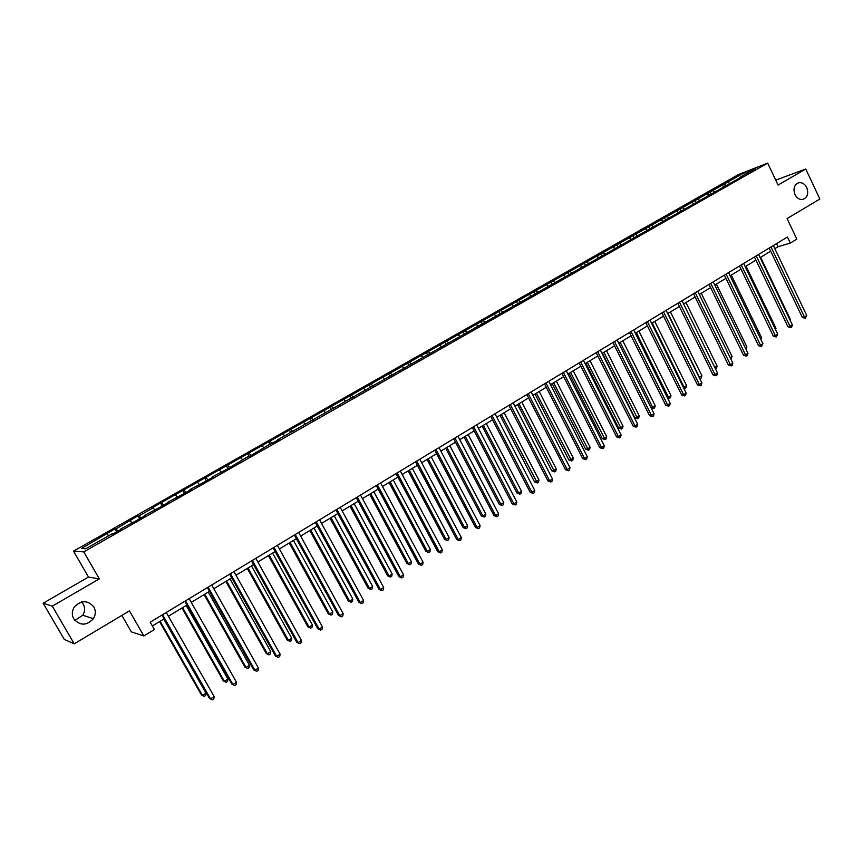 <?xml version="1.0" encoding="UTF-8"?>
<svg xmlns="http://www.w3.org/2000/svg" width="863" height="863" viewBox="0 0 863 863"><rect width="100%" height="100%" fill="white"/><g stroke="black" fill="none" stroke-linecap="round" stroke-linejoin="round"><path stroke-width="1.29" d="M81.607 601.996L83.215 604.089C85.167 607.789 85.016 611.511 82.772 615.254L74.854 620.421M93.884 607.034C95.912 610.885 95.761 614.758 93.42 618.663C86.624 625.858 80.065 625.934 73.754 618.868C71.618 614.758 71.888 610.691 74.585 606.667C81.51 600.001 87.94 600.119 93.884 607.034M806.765 187.605C808.804 193.711 807.434 197.659 802.666 199.461C799.429 199.774 796.851 198.134 794.942 194.553C792.924 188.555 794.23 184.606 798.858 182.719C802.18 182.309 804.812 183.927 806.765 187.605M121.866 615.405L131.359 631.91L143.841 635.945L154.423 629.515L150.216 622.18L787.434 237.023L790.303 243.064L796.829 239.105L787.088 218.566L819.85 199.029L805.762 169.008L775.729 180.14M43.15 603.226L64.261 639.397L74.229 643.83L52.276 606.16L99.31 578.879L83.787 551.878L73.517 551.123L88.468 577.056L43.15 603.226L52.276 606.16M83.787 551.878L767.671 163.118L738.415 174.574L73.517 551.123M743.755 173.021L151.856 507.962L153.118 507.876L139.126 515.804L137.907 515.869L116.095 528.868L114.952 528.879L81.489 548.48L85.782 548.749L111.823 533.96L112.967 533.97L122.082 528.792L120.906 528.803L136.559 520.562L145.534 515.47L144.272 515.535L159.795 507.368L168.63 502.342L167.293 502.46L182.676 494.37L191.381 489.429L189.957 489.591L205.2 481.576L213.776 476.71L212.276 476.915L227.39 468.976L247.638 456.84L249.245 456.559L269.105 444.65L278.986 439.666L277.271 440.011L742.493 176.386L739.591 177.508L755.751 168.339L743.755 173.021L744.284 174.844M121.1 529.353L120.906 528.803M116.095 528.868L117.897 531.166M130.302 520.81L131.769 522.633M144.455 516.085L144.272 515.535M139.126 515.804L140.949 518.07M153.118 507.876L154.596 509.666M167.454 503.01L167.293 502.46M161.802 502.946L163.657 505.179M175.599 495.125L177.088 496.905M190.108 490.152L189.957 489.591M184.153 490.281L186.02 492.471M197.735 482.579L199.245 484.326M212.427 477.476L212.276 476.915M206.171 477.8L208.048 479.957M219.558 470.206L221.068 471.932M234.402 464.995L234.272 464.434M227.854 465.502L229.752 467.627M241.047 458.026L242.579 459.72M256.052 452.687L255.933 452.136M249.234 453.388L251.144 455.481M262.233 446.009L263.776 447.681M277.39 440.572L277.271 440.011M270.292 441.446L272.223 443.506M283.107 434.175L284.661 435.826M298.404 428.631L298.307 428.07M291.058 429.677L292.999 431.705M303.69 422.514L305.254 424.132M319.127 416.861L319.03 416.3M311.521 418.07L313.474 420.076M323.97 411.015L325.545 412.611M339.547 405.265L339.461 404.704M331.694 406.635L333.657 408.609M343.97 399.677L345.556 401.252M359.666 393.83L359.601 393.269M351.586 395.362L353.496 397.239M363.679 388.501L365.276 390.044M379.515 382.568L379.45 382.007M371.198 384.24L373.021 385.998M383.129 377.476L384.736 378.997M399.073 371.457L399.019 370.885M390.529 373.28L392.287 374.93M402.298 366.602L403.916 368.113M418.361 360.497L418.307 359.936M409.601 362.471L411.284 364.024M421.209 355.89L422.827 357.368M437.379 349.698L437.336 349.127M428.415 351.802L430.033 353.28M439.86 345.308L441.489 346.775M456.128 339.04L456.106 338.479M446.969 341.284L448.598 342.74M458.253 334.887L459.893 336.322M474.628 328.533L474.607 327.972M465.265 330.907L466.905 332.341M476.408 324.596L478.059 326.009M492.881 318.167L492.859 317.606M483.323 320.669L484.974 322.082M494.316 314.434L495.966 315.836M510.874 307.94L510.874 307.379M501.144 310.572L502.795 311.964M511.986 304.423L513.647 305.804M528.641 297.854L528.631 297.293M518.717 300.604L520.378 301.974M529.418 294.542L531.09 295.901M546.16 287.908L546.16 287.336M536.063 290.766L537.735 292.126M546.635 284.779L548.307 286.128M563.442 278.091L563.463 277.519M553.194 281.058L554.866 282.395M563.615 275.157L565.297 276.473M580.508 268.393L580.529 267.832M570.087 271.478L571.77 272.805M580.378 265.653L582.061 266.958M597.347 258.835L597.369 258.264M586.764 262.028L588.458 263.323M596.926 256.268L598.62 257.562M613.96 249.396L613.992 248.824M603.237 252.686L604.92 253.97M613.259 247.001L614.952 248.274M630.368 240.076L630.4 239.504M619.494 243.474L621.187 244.736M629.397 237.864L631.09 239.116M646.56 230.874L646.603 230.313M635.546 234.38L637.239 235.621M645.319 228.835L647.023 230.076M662.547 221.791L662.601 221.23M651.392 225.394L653.097 226.624M661.047 219.914L662.752 221.144M678.329 212.827L678.383 212.266M667.045 216.516L668.749 217.735M676.57 211.111L678.372 212.384M693.917 203.981L693.981 203.409M682.493 207.756L684.208 208.954M691.91 202.417L693.938 203.819M709.31 195.232L709.375 194.671M697.757 199.105L699.472 200.292M707.067 193.83L709.203 195.297M724.51 186.602L724.575 186.03M712.838 190.55L714.553 191.726M722.029 185.34L724.165 186.796M739.515 178.069L739.591 177.508M727.736 182.115L729.451 183.269M143.841 635.945L129.461 610.875L74.229 643.83M767.671 163.118L778.059 185.07L805.762 169.008M774.845 248.663L777.973 246.764L790.303 243.064M152.384 625.955L164.11 618.847M168.393 616.247L186.991 604.974M191.284 602.374L209.536 591.306M213.819 588.717L231.726 577.854M236.02 575.254L253.593 564.607M257.875 562.007L275.124 551.554M279.418 548.954L296.354 538.685M300.637 536.085L317.26 526.009M321.554 523.409L337.865 513.517M342.158 510.928L358.177 501.209M362.46 498.62L378.199 489.073M382.482 486.484L397.929 477.12M402.212 474.521L417.39 465.319M421.662 462.73L436.57 453.701M440.842 451.112L455.481 442.234M459.752 439.645L474.143 430.928M478.404 428.339L492.536 419.774M496.797 417.196L510.68 408.771M514.941 406.193L528.588 397.919M532.838 395.351L546.247 387.217M550.497 384.65L563.668 376.656M567.908 374.089L580.864 366.236M585.103 363.668L597.832 355.955M602.061 353.388L614.575 345.804M618.793 343.247L631.101 335.783M635.319 333.226L647.412 325.901M651.619 323.345L663.518 316.138M667.714 313.593L679.408 306.505M683.604 303.959L695.103 296.991M699.3 294.456L710.605 287.595M714.791 285.06L725.912 278.318M730.087 275.793L741.015 269.159M745.19 266.635L755.945 260.119M760.109 257.595L770.691 251.176M107.141 533.938L108.587 535.794M776.484 243.646L777.973 246.764M724.931 183.193L725.923 185.275M710.066 191.618L711.069 193.7M695.017 200.151L696.031 202.244M679.785 208.781L680.81 210.885M664.359 217.519L665.395 219.644M648.749 226.376L649.785 228.501M632.935 235.34L633.981 237.476M616.916 244.412L617.984 246.559M600.691 253.603L601.77 255.761M584.262 262.913L585.351 265.092M567.627 272.341L568.717 274.531M550.767 281.899L551.878 284.1M533.69 291.575L534.801 293.787M516.376 301.381L517.509 303.603M498.846 311.327L499.99 313.56M481.079 321.392L482.234 323.636M463.064 331.597L464.229 333.862M444.812 341.942L445.988 344.218M426.311 352.428L427.498 354.715M407.552 363.064L408.76 365.362M388.533 373.841L389.752 376.149M369.245 384.769L370.486 387.088M349.698 395.847L350.939 398.188M329.86 407.088L331.122 409.44M309.752 418.49L311.025 420.853M289.353 430.044L290.712 432.546M268.652 441.78L270.119 444.456M247.659 453.679L249.234 456.559M226.354 465.75L227.951 468.652M204.725 478.005L206.354 480.918M182.783 490.443L184.434 493.377M160.518 503.064L162.179 506.009M137.907 515.869L139.59 518.846M114.952 528.879L116.656 531.867M99.31 578.879L88.468 577.056M769.192 248.048L802.374 317.498L804.467 317.045L770.993 246.958M806.765 315.567L805.265 318.274L804.467 317.045L806.765 315.567L773.345 245.534M805.265 318.274L802.374 317.498M789.785 319.515L790.271 319.202L760.605 257.293M790.271 319.202L790.044 320.054M754.435 256.969L787.941 326.775L790.012 326.333L756.225 255.89M792.331 324.833L791.759 326.969L790.832 327.562L790.012 326.333L792.331 324.833L758.599 254.456M790.832 327.562L787.941 326.775M739.494 265.998L773.324 336.16L775.373 335.739L741.252 264.93M777.736 334.229L776.215 336.969L775.373 335.739L777.736 334.229L743.669 263.474M776.215 336.969L773.324 336.16M775.157 328.879L775.988 328.35L746.031 266.117M775.988 328.35L775.6 329.795M760.346 338.361L761.533 337.595L731.295 275.06M761.533 337.595L760.983 339.677M724.37 275.146L758.523 345.675L760.562 345.265L726.107 274.089M762.946 343.733L761.425 346.495L760.562 345.265L762.946 343.733L728.545 272.611M761.425 346.495L758.523 345.675M709.052 284.402L743.55 355.297L745.556 354.909L710.767 283.366M747.973 353.355L747.412 355.513L746.441 356.128L745.556 354.909L747.973 353.355L713.237 281.867M746.441 356.128L743.55 355.297M693.539 293.776L728.372 365.049L730.368 364.671L695.222 292.751M732.816 363.096L732.255 365.265L731.274 365.89L730.368 364.671L732.816 363.096L697.736 291.241M731.274 365.89L728.372 365.049M745.352 347.951L746.905 346.958L716.366 284.1M746.905 346.958L745.999 349.288M730.163 357.67L732.083 356.441L701.263 293.258M732.083 356.441L730.821 359.019M714.78 367.509L717.088 366.031L685.966 302.535M717.088 366.031L716.549 368.156L715.416 368.814M715.578 368.781L715.093 368.134M677.822 303.28L713.011 374.909L714.985 374.564L679.494 302.266M717.466 372.967L716.905 375.146L715.912 375.783L714.985 374.564L717.466 372.967L682.029 300.734M715.912 375.783L713.011 374.909M667.973 313.442L699.462 377.314L701.91 375.75L670.475 311.921M699.159 377.368L700.389 378.512L699.774 378.62M701.91 375.75L701.371 377.886L700.389 378.512M661.91 312.891L697.455 384.909L699.408 384.585L663.55 311.899M701.91 382.967L701.36 385.146L700.357 385.793L699.408 384.585L701.91 382.967L666.117 310.346M700.357 385.793L697.455 384.909M652.255 322.967L684.057 387.174L686.538 385.588L654.79 321.424M683.302 387.304L685.006 388.361L683.776 388.264M686.538 385.588L685.999 387.735L685.006 388.361M645.794 322.633L681.694 395.038L683.625 394.725L647.401 321.662M686.171 393.086L685.621 395.276L684.607 395.934L683.625 394.725L686.171 393.086L650.012 320.087M684.607 395.934L681.694 395.038M636.333 332.611L668.458 397.163L670.972 395.556L638.9 331.058M667.228 397.358L668.458 397.163L669.44 398.339L667.498 397.886M670.972 395.556L670.443 397.703L669.44 398.339M629.461 332.503L665.74 405.286L667.638 405.006L631.047 331.543M670.217 403.345L669.677 405.545L668.642 406.203L667.638 405.006L670.217 403.345L633.69 329.957M668.642 406.203L665.74 405.286M620.217 342.384L652.655 407.271L655.2 405.642L622.816 340.809M650.95 407.53L652.655 407.271L653.658 408.447L651.004 407.638M655.2 405.642L654.683 407.8L653.658 408.447M612.924 342.503L649.569 415.675L651.446 415.416L614.478 341.565M654.057 413.733L653.518 415.944L652.482 416.613L651.446 415.416L654.057 413.733L617.153 339.946M652.482 416.613L649.569 415.675M602.385 353.194L634.844 417.768L636.657 417.509L639.235 415.858L606.516 350.691M603.884 352.277L637.692 418.684L634.844 417.768M639.235 415.858L638.717 418.026L637.692 418.684M596.16 352.633L633.194 426.203L635.039 425.955L597.692 351.716M637.681 424.262L637.153 426.473L636.096 427.153L635.039 425.955L637.681 424.262L600.389 350.076M636.096 427.153L633.194 426.203M585.88 363.194L618.663 428.113L620.454 427.875L623.064 426.203L590.012 360.691M587.347 362.309L621.511 429.051L618.663 428.113M623.064 426.203L622.557 428.382L621.511 429.051M579.181 362.902L616.592 436.861L618.415 436.646L580.67 361.996M621.101 434.92L620.573 437.142L619.505 437.832L618.415 436.646L621.101 434.92L583.42 360.335M619.505 437.832L616.592 436.861M569.149 373.334L602.277 438.598L604.035 438.382L606.678 436.689L573.291 370.831M570.594 372.46L605.125 439.547L602.277 438.598M606.678 436.689L606.182 438.868L605.125 439.547M561.964 373.301L599.774 447.67L601.576 447.476L563.431 372.417M604.294 445.729L603.776 447.962L602.687 448.652L601.576 447.476L604.294 445.729L566.214 370.734M602.687 448.652L599.774 447.67M552.201 383.604L585.675 449.213L587.412 449.019L590.087 447.304L556.344 381.101M553.615 382.751L588.523 450.184L585.675 449.213M590.087 447.304L589.591 449.504L588.523 450.184M544.521 383.852L582.741 458.62L584.51 458.447L545.955 382.978M587.261 456.678L586.754 458.911L585.653 459.623L584.51 458.447L587.261 456.678L548.771 381.273M585.653 459.623L582.741 458.62M535.028 394.013L568.857 459.968L570.562 459.806L573.28 458.07L539.181 391.5M536.408 393.183L571.694 460.961L568.857 459.968M573.28 458.07L572.784 460.27L571.694 460.961M526.84 394.531L565.47 469.709L567.207 469.558L528.242 393.69M570.001 467.768L569.494 470.022L568.383 470.734L567.207 469.558L570.001 467.768L531.101 391.964M568.383 470.734L565.47 469.709M517.638 404.564L551.813 470.874L553.496 470.723L556.247 468.965L521.791 402.039M518.976 403.744L554.65 471.878L551.813 470.874M556.247 468.965L555.75 471.176L554.65 471.878M508.922 405.362L547.962 480.961L549.677 480.831L510.292 404.542M552.503 479.019L552.007 481.274L550.874 482.007L549.677 480.831L552.503 479.019L513.183 402.794M550.874 482.007L547.962 480.961M500.001 415.254L534.542 481.921L536.193 481.802L538.976 480.011L504.165 412.73M501.317 414.456L537.39 482.946L534.542 481.921M538.976 480.011L538.501 482.234L537.39 482.946M490.756 416.344L530.227 492.352L531.91 492.255L492.093 415.545M534.769 490.421L534.283 492.687L533.14 493.42L531.91 492.255L534.769 490.421L495.017 413.765M533.14 493.42L530.227 492.352M482.137 426.085L517.045 493.107L518.663 493.01L521.489 491.209L486.301 423.56M483.409 425.308L518.663 493.01L519.882 494.154L517.045 493.107M521.489 491.209L521.015 493.431L519.882 494.154M472.341 427.476L512.244 503.906L513.895 503.841L473.636 426.7M516.797 501.975L516.311 504.251L515.157 504.995L513.895 503.841L516.797 501.975L476.613 424.898M515.157 504.995L512.244 503.906M464.024 437.056L499.31 504.456L500.896 504.38L503.765 502.557L468.188 434.531M465.265 436.3L500.896 504.38L502.147 505.513L499.31 504.456M503.765 502.557L503.291 504.779L502.147 505.513M453.668 438.76L494.014 515.621L495.632 515.589L454.92 438.005M498.577 513.69L498.091 515.977L496.915 516.732L495.632 515.589L498.577 513.69L457.94 436.182M496.915 516.732L494.014 515.621M445.664 448.188L481.338 515.945L482.892 515.912L485.793 514.046L449.839 445.653M446.872 447.455L482.892 515.912L484.175 517.034L481.338 515.945M485.793 514.046L485.33 516.29L484.175 517.034M434.725 450.206L475.524 527.498L477.11 527.487L435.944 449.472M480.098 525.567L479.623 527.865L478.436 528.631L477.11 527.487L480.098 525.567L439.008 447.627M478.436 528.631L475.524 527.498M427.056 459.461L463.118 527.595L464.639 527.584L467.584 525.707L431.23 456.937M428.221 458.76L464.639 527.584L465.955 528.706L463.118 527.595M467.584 525.707L467.131 527.951L465.955 528.706M415.524 461.813L456.775 539.548L458.329 539.558L416.7 461.101M461.36 537.617L460.896 539.914L459.688 540.691L458.329 539.558L461.36 537.617L419.806 459.235M459.688 540.691L456.775 539.548M408.188 470.907L444.639 539.418L446.139 539.429L449.116 537.52L412.363 468.372M409.321 470.216L446.139 539.429L447.476 540.54L444.639 539.418M449.116 537.52L448.674 539.774L447.476 540.54M396.052 473.593L437.768 551.759L439.289 551.802L397.185 472.902M442.352 549.828L441.899 552.147L440.68 552.935L439.289 551.802L442.352 549.828L400.335 471.004M440.68 552.935L437.768 551.759M389.051 482.493L425.923 551.392L427.379 551.435L430.4 549.504L393.237 479.968M390.141 481.834L427.379 551.435L428.749 552.536L425.923 551.392M430.4 549.504L429.957 551.77L428.749 552.536M376.29 485.535L418.49 564.143L419.968 564.219L377.39 484.866M423.086 562.223L422.643 564.542L421.392 565.341L419.968 564.219L423.086 562.223L380.583 482.946M421.392 565.341L418.49 564.143M369.655 494.251L406.937 563.528L408.35 563.604L411.414 561.64L373.841 491.716M370.702 493.625L408.35 563.604L409.763 564.704L406.937 563.528M411.414 561.64L410.993 563.917L409.763 564.704M356.257 497.649L398.933 576.711L400.378 576.818L357.304 497.012M403.539 574.79L403.097 577.12L401.834 577.93L400.378 576.818L403.539 574.79L360.54 495.049M401.834 577.93L398.933 576.711M349.979 506.182L387.681 575.848L389.062 575.955L392.169 573.96L354.164 503.647M350.982 505.567L389.062 575.955L390.508 577.045L387.681 575.848M392.169 573.96L391.748 576.247L390.508 577.045M335.923 509.936L379.105 589.451L380.497 589.591L336.926 509.332M383.701 587.541L383.28 589.871L381.996 590.702L380.497 589.591L383.701 587.541L340.205 507.336M381.996 590.702L379.105 589.451M330.022 518.275L368.156 588.329L369.504 588.469L372.654 586.452L334.218 515.74M330.993 517.692L369.504 588.469L370.982 589.548L368.156 588.329M372.654 586.452L372.244 588.749L370.982 589.548M315.286 522.406L358.976 602.385L360.335 602.557L316.246 521.824M363.593 600.465L363.172 602.816L361.867 603.647L360.335 602.557L363.593 600.465L319.58 519.806M361.867 603.647L358.976 602.385M309.785 530.54L348.35 600.993L349.655 601.166L352.859 599.116L313.97 528.005M310.702 529.99L349.655 601.166L351.176 602.245L348.35 600.993M352.859 599.116L352.46 601.425L351.176 602.245M294.359 535.06L338.566 615.502L339.882 615.707L295.265 534.51M343.172 613.593L342.773 615.945L341.446 616.797L339.882 615.707L343.172 613.593L298.652 532.46M341.446 616.797L338.566 615.502M289.256 542.989L328.274 613.841L329.537 614.046L332.773 611.975L293.442 540.454M290.13 542.46L329.537 614.046L331.09 615.114L328.274 613.841M332.773 611.975L332.384 614.283L331.09 615.114M273.107 547.897L317.843 628.814L319.116 629.062L273.97 547.379M322.46 626.905L322.061 629.267L320.723 630.13L319.116 629.062L322.46 626.905L277.401 545.308M320.723 630.13L317.843 628.814M268.425 555.61L307.897 626.872L309.116 627.11L312.406 625.006L272.611 553.075M269.245 555.114L309.116 627.11L310.712 628.167L307.897 626.872M312.406 625.006L312.028 627.325L310.712 628.167M251.543 560.928L296.818 642.32L298.048 642.601L252.352 560.443M301.446 640.422L301.058 642.795L299.698 643.669L298.048 642.601L301.446 640.422L255.836 558.339M299.698 643.669L296.818 642.32M247.293 568.426L287.228 640.098L288.404 640.368L291.737 638.232L251.478 565.891M248.059 567.962L288.404 640.368L290.033 641.414L287.228 640.098M291.737 638.232L291.37 640.562L290.033 641.414M229.655 574.165L275.48 656.031L276.656 656.355L230.41 573.701M280.108 654.132L279.731 656.516L278.35 657.401L276.656 656.355L280.108 654.132L233.949 571.565M278.35 657.401L275.48 656.031M225.836 581.425L266.246 653.507L267.379 653.82L270.777 651.651L230.033 578.89M226.559 580.993L267.379 653.82L269.051 654.855L266.246 653.507M270.777 651.651L270.41 653.981L269.051 654.855M207.433 587.595L253.819 669.947L254.952 670.314L208.134 587.174M258.447 668.059L258.091 670.454L256.689 671.349L254.952 670.314L258.447 668.059L211.726 584.995M256.689 671.349L253.819 669.947M204.078 594.618L244.963 667.121L246.052 667.466L249.493 665.265L208.263 592.083M204.747 594.219L246.052 667.466L247.767 668.491L244.963 667.121M249.493 665.265L249.137 667.606L247.767 668.491M184.876 601.231L231.823 684.079L232.913 684.478L185.523 600.842M236.462 682.191L236.117 684.596L234.693 685.513L232.913 684.478L236.462 682.191L189.17 598.642M234.693 685.513L231.823 684.079M181.985 608.005L223.366 680.939L224.412 681.317L227.897 679.084L186.171 605.47M182.6 607.638L224.412 681.317L226.16 682.331L223.366 680.939M227.897 679.084L227.562 681.436L226.16 682.331M161.964 615.082L209.504 698.426L210.529 698.868L162.546 614.726M214.143 696.549L213.797 698.954L212.363 699.882L210.529 698.868L214.143 696.549L166.257 612.482M212.363 699.882L209.504 698.426M159.558 621.608L201.446 694.952L202.438 695.384L205.977 693.118L163.743 619.062M160.119 621.263L202.438 695.384L204.229 696.376L201.446 694.952M205.977 693.118L205.653 695.47L204.229 696.376M93.42 618.663L82.772 615.254M798.858 182.719L797.444 183.226"/></g></svg>

